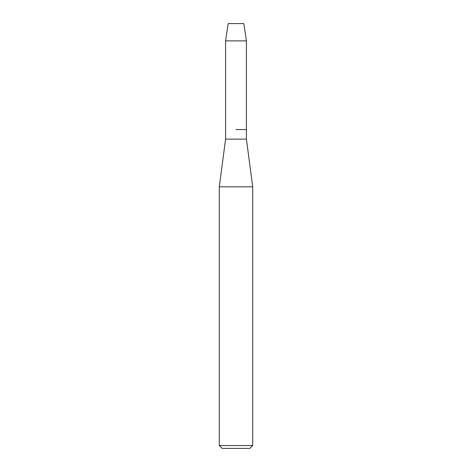<?xml version="1.0" encoding="UTF-8"?>
<svg xmlns="http://www.w3.org/2000/svg" width="472" height="472" viewBox="0 0 472 472"><rect width="100%" height="100%" fill="white"/><g stroke="black" fill="none" stroke-linecap="round" stroke-linejoin="round"><path stroke-width="0.71" d="M243.829 23.6L228.171 23.6L243.829 23.6L246.425 40.881L246.425 139.11L252.703 186.835L252.703 445.538L219.297 445.538L222.159 448.4L249.841 448.4L252.703 445.538M228.171 23.6L225.575 40.881L225.575 139.11L246.425 139.11M236 129.564L246.425 129.564L236 129.564M225.575 139.11L219.297 186.835L252.703 186.835M225.575 40.881L246.425 40.881M219.297 186.835L219.297 445.538"/></g></svg>

